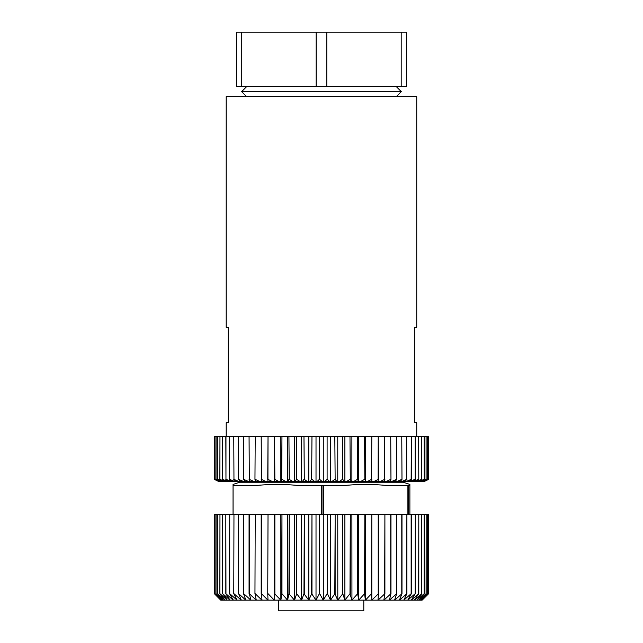 <?xml version="1.0" encoding="UTF-8"?>
<svg xmlns="http://www.w3.org/2000/svg" width="643" height="643" viewBox="0 0 643 643"><rect width="100%" height="100%" fill="white"/><g stroke="black" fill="none" stroke-linecap="round" stroke-linejoin="round"><path stroke-width="0.96" d="M278.66 600.136L278.66 610.85L363.793 610.85L363.793 600.136M428.632 514.4L428.632 593.706L428.367 514.4L428.367 593.706L422.138 600.136L416.945 600.136L424.147 593.706L418.995 600.136L426.092 593.706L420.562 600.136L427.539 593.706L421.607 600.136L428.367 593.706L428.367 514.4L427.539 514.4L427.539 593.706M262.151 481.551L262.151 482.25M380.785 481.551L380.785 482.25M409.88 514.4L409.88 484.428L403.306 482.25L239.63 482.25L233.055 484.428L233.055 485.746L254.057 485.746C269.53 483.994 284.994 483.994 300.466 485.746L322.979 485.746L322.979 514.4L319.692 514.4L319.692 593.706L323.252 600.136L316.043 600.136L319.37 593.706L319.37 514.4L316.018 514.4L316.018 600.136L308.801 600.136L311.646 593.706L315.986 600.136M409.88 485.746L388.878 485.746C373.406 483.994 357.942 483.994 342.47 485.746L322.979 485.746M246.671 86.588L241.623 91.636L401.312 91.636L396.265 86.588M396.265 96.675L401.312 91.636M246.671 96.675L241.623 91.636M416.736 436.701L416.736 422.724L414.703 422.724L414.703 327.351L416.736 327.351L416.736 96.675L226.199 96.675L226.199 327.351L228.233 327.351L228.233 422.724L226.199 422.724L226.199 436.701M428.632 436.701L428.632 479.389L428.632 436.701L428.367 479.389L428.342 436.701L427.539 436.701L427.499 479.389L427.539 436.701M323.284 481.551L324.474 481.551L327.11 479.389L327.11 436.701L323.284 436.701L323.284 481.551L317.063 481.551L319.37 479.389L319.37 436.701L319.692 479.389L322.167 481.551M319.692 436.701L323.284 436.701M408.86 481.551L415.153 479.389L415.153 436.701L411.327 436.701L411.327 479.389L408.86 481.551L406.071 481.551L411.15 479.389L411.327 436.701M225.966 436.701L225.966 479.389L232.187 481.551L229.559 479.389L229.559 436.701L225.822 436.701L225.966 479.389M214.947 479.389L214.915 436.701L214.947 479.389L220.019 481.551L216.016 479.389L216.072 436.701L216.016 479.389M217.744 479.389L217.664 436.701L217.744 479.389L223.37 481.551L219.858 479.389L219.962 436.701L219.858 479.389M222.711 479.389L222.582 436.701L222.711 479.389L227.791 481.551L228.763 481.551L225.822 479.389M229.559 436.701L229.559 479.389M238.649 479.389L238.449 436.701L238.649 479.389L243.657 481.551L245.184 481.551L243.552 479.389L243.777 436.701L243.552 479.389M249.307 479.389L249.066 436.701L249.307 479.389L254.114 481.551L255.874 481.551L254.958 479.389L255.215 436.701L254.958 479.389M261.46 479.389L261.195 436.701L261.46 479.389L265.969 481.551L267.93 481.551L268.027 436.701L267.745 479.389M274.866 479.389L274.577 436.701L274.866 479.389L278.982 481.551L281.095 481.551L281.65 479.389L281.955 436.701L281.65 479.389M289.246 479.389L288.932 436.701L289.246 479.389L292.886 481.551L295.113 481.551L296.383 479.389L296.704 436.701L296.383 479.389M304.292 479.389L303.97 436.701L304.292 479.389L307.378 481.551L309.669 481.551L311.646 479.389L311.968 436.701L311.646 479.389M335.14 479.389L334.818 436.701L335.14 479.389L336.94 481.551L339.223 481.551L342.454 479.389L342.775 436.701L342.454 479.389M350.298 479.389L349.985 436.701L350.298 479.389L351.391 481.551L353.594 481.551L357.363 479.389L357.669 436.701L357.363 479.389M364.854 479.389L364.557 436.701L365.216 481.551L367.298 481.551L371.525 479.389L371.807 436.701L371.525 479.389M378.502 479.389L378.229 436.701L378.14 481.551L380.045 481.551L384.643 479.389L384.643 436.701L384.643 479.389M390.968 479.389L390.719 436.701L390.968 479.389L389.875 481.551L391.579 481.551L396.442 479.389L396.442 436.701L396.442 479.389M401.988 479.389L401.771 436.701L401.988 479.389L400.187 481.551L401.65 481.551L406.681 479.389L406.681 436.701L406.681 479.389M418.794 479.389L418.665 436.701L418.794 479.389L415.708 481.551L421.663 479.389L421.663 436.701L421.663 479.389M424.243 479.389L424.147 436.701L424.243 479.389L420.602 481.551L426.092 479.389L426.092 436.701L426.092 479.389M428.632 479.389L424.123 481.551L428.632 479.389M415.153 436.701L415.153 479.389M327.11 436.701L327.11 479.389M233.964 479.389L233.771 436.701L233.964 479.389L239.027 481.551L240.426 481.551L238.449 479.389M214.376 479.389L214.368 436.701L214.376 479.389L218.789 481.551L214.368 479.389L219.134 481.551L214.915 479.389M214.376 436.701L214.915 436.701M214.947 436.701L216.016 436.701M217.744 436.701L219.858 436.701M222.711 436.701L225.822 436.701M229.728 479.389L234.824 481.551L236.085 481.551L233.771 479.389M229.728 436.701L233.771 436.701M238.649 436.701L243.552 436.701M249.307 436.701L254.958 436.701M261.46 436.701L267.745 436.701M274.866 436.701L281.65 436.701M280.846 436.701L280.846 481.551M289.246 436.701L296.383 436.701M294.534 436.701L294.534 481.551M304.292 436.701L311.646 436.701M308.777 436.701L308.777 481.551M335.14 436.701L342.454 436.701M337.76 436.701L337.76 481.551M350.298 436.701L357.363 436.701M351.89 436.701L351.89 481.551M364.854 436.701L371.525 436.701M365.385 436.701L365.385 481.551M378.502 436.701L384.643 436.701M390.968 436.701L396.442 436.701M401.988 436.701L406.681 436.701M418.794 436.701L421.663 436.701M424.243 436.701L426.092 436.701M427.539 479.389L423.424 481.551L428.342 479.389L424.123 481.551M426.164 479.389L422.274 481.551L427.499 479.389M426.164 436.701L427.499 436.701M421.784 479.389L418.408 481.551L424.147 479.389M421.784 436.701L424.147 436.701M415.306 479.389L412.517 481.551L418.665 479.389M415.306 436.701L418.665 436.701M406.882 479.389L404.736 481.551L406.071 481.551M406.882 436.701L411.15 436.701M396.675 479.389L395.22 481.551L396.811 481.551L401.771 479.389M396.675 436.701L401.771 436.701M384.9 479.389L384.168 481.551L385.985 481.551L390.719 479.389M384.9 436.701L390.719 436.701M367.298 481.551L371.807 481.551L371.807 479.389L371.807 481.551L373.808 481.551L378.229 479.389M371.807 436.701L378.229 436.701M357.669 479.389L358.4 481.551L360.546 481.551L364.557 479.389M357.669 436.701L358.738 436.701L358.738 481.551M358.738 436.701L364.557 436.701M342.775 479.389L344.222 481.551L346.473 481.551L349.985 479.389M342.775 436.701L344.881 436.701L344.881 481.551M344.881 436.701L349.985 436.701M327.432 479.389L329.578 481.551L331.876 481.551L334.818 479.389M327.432 436.701L330.542 436.701L330.542 481.551M330.542 436.701L334.818 436.701M311.968 479.389L314.757 481.551L317.063 481.551M311.968 436.701L316.018 436.701L316.018 481.551M316.018 436.701L319.37 436.701M296.704 479.389L300.08 481.551L302.339 481.551L303.97 479.389M296.704 436.701L301.599 436.701L301.599 481.551M301.599 436.701L303.97 436.701M281.955 479.389L285.846 481.551L288.016 481.551L288.932 479.389M281.955 436.701L287.606 436.701L287.606 481.551M287.606 436.701L288.932 436.701M268.027 479.389L272.351 481.551L274.392 481.551L274.577 479.389M268.027 436.701L274.304 436.701L274.304 481.551M255.215 479.389L259.885 481.551L261.741 481.551L261.195 479.389M255.215 436.701L261.195 436.701M243.777 479.389L248.696 481.551L250.344 481.551L249.066 479.389M243.777 436.701L249.066 436.701M233.964 436.701L238.449 436.701M219.962 479.389L225.002 481.551L225.814 481.551L222.582 479.389M219.962 436.701L222.582 436.701M216.072 479.389L220.935 481.551L217.664 479.389M216.072 436.701L217.664 436.701M406.505 32.15L406.505 86.588L401.192 86.588L401.192 32.15L406.505 32.15M326.781 32.15L326.781 86.588L316.155 86.588L316.155 32.15L401.192 32.15M241.744 32.15L241.744 86.588L236.431 86.588L236.431 32.15L316.155 32.15M326.781 86.588L401.192 86.588M241.744 86.588L316.155 86.588M422.274 481.551L421.173 481.551M423.424 481.551L422.692 481.551M418.408 481.551L416.6 481.551M420.602 481.551L419.148 481.551M415.708 481.551L413.562 481.551M404.736 481.551L401.65 481.551M395.22 481.551L391.579 481.551M400.187 481.551L396.811 481.551M384.168 481.551L380.045 481.551M389.875 481.551L385.985 481.551M378.14 481.551L373.808 481.551M358.4 481.551L353.594 481.551M365.216 481.551L360.546 481.551M344.222 481.551L339.223 481.551M351.391 481.551L346.473 481.551M336.94 481.551L331.876 481.551M314.757 481.551L309.669 481.551M300.08 481.551L295.113 481.551M307.378 481.551L302.339 481.551M285.846 481.551L281.095 481.551M292.886 481.551L288.016 481.551M272.351 481.551L267.93 481.551M278.982 481.551L274.392 481.551M259.885 481.551L255.874 481.551M265.969 481.551L261.741 481.551M248.696 481.551L245.184 481.551M254.114 481.551L250.344 481.551M239.027 481.551L236.085 481.551M243.657 481.551L240.426 481.551M225.002 481.551L223.37 481.551M227.791 481.551L225.814 481.551M220.935 481.551L220.019 481.551M222.711 481.551L221.433 481.551M219.689 481.551L219.134 481.551M329.578 481.551L324.474 481.551M412.517 481.551L410.049 481.551M231.07 481.551L228.763 481.551M234.824 481.551L232.187 481.551M216.072 593.706L223.081 600.136L221.787 600.136L216.016 593.706L216.072 514.4L217.744 514.4L217.744 593.706L224.897 600.136L223.097 600.136L217.744 593.706M219.962 593.706L227.22 600.136L224.913 600.136L219.858 593.706L219.962 514.4L222.711 514.4L222.711 593.706L230.025 600.136L227.236 600.136L222.711 593.706M233.964 593.706L241.254 600.136L237.098 600.136L233.771 593.706L233.964 514.4L238.649 514.4L238.649 593.706L245.859 600.136L241.294 600.136L238.649 593.706M243.777 593.706L250.858 600.136L245.899 600.136L243.552 593.706L243.777 514.4L249.307 514.4L249.307 593.706L256.227 600.136L250.907 600.136L249.307 593.706M255.215 593.706L261.934 600.136L256.276 600.136L254.958 593.706L255.215 514.4L261.46 514.4L261.46 593.706L267.954 600.136L261.99 600.136L261.46 593.706M268.027 593.706L274.256 600.136L268.01 600.136L267.745 593.706L268.027 514.4L274.304 514.4L274.304 600.136L274.577 593.706L280.798 600.136L274.256 600.136M281.955 593.706L287.558 600.136L280.854 600.136L281.955 593.706L281.955 514.4L287.606 514.4L287.606 600.136L288.932 593.706L294.486 600.136L287.558 600.136M296.704 593.706L301.559 600.136L294.55 600.136L296.704 593.706L296.704 514.4L301.599 514.4L301.599 600.136L303.97 593.706L308.736 600.136L301.559 600.136M330.582 600.136L334.818 593.706L337.736 600.136L330.542 600.136L330.542 514.4L327.432 514.4L327.432 593.706L330.542 600.136M342.775 593.706L344.865 600.136L337.8 600.136L342.775 593.706L342.775 514.4L344.881 514.4L344.881 600.136L349.985 593.706L351.874 600.136L344.929 600.136M357.669 593.706L358.722 600.136L351.938 600.136L357.669 593.706L357.669 514.4L358.738 514.4L358.738 600.136L364.557 593.706L365.385 600.136L358.786 600.136M378.229 593.706L378.229 514.4L371.807 514.4L371.807 600.136L365.441 600.136L371.525 593.706L371.807 600.136L378.502 593.706L377.971 600.136L371.863 600.136M384.9 593.706L383.847 600.136L378.028 600.136L384.9 593.706L384.9 514.4L390.968 514.4L390.968 593.706L389.393 600.136L383.895 600.136L390.968 593.706M396.675 593.706L394.577 600.136L389.433 600.136L396.675 593.706L396.675 514.4L401.988 514.4L401.988 593.706L399.391 600.136L394.625 600.136L401.988 593.706M406.882 593.706L403.796 600.136L399.432 600.136L406.882 593.706L406.882 514.4L411.327 514.4L411.327 593.706L407.766 600.136L415.153 593.706L415.306 514.4L415.306 593.706L411.295 600.136L418.794 593.706L414.349 600.136L411.319 600.136M421.784 593.706L416.921 600.136L414.373 600.136L421.784 593.706L421.784 514.4L424.243 514.4L424.243 593.706M422.138 600.136L428.632 593.706L422.138 600.136M214.915 593.706L221.779 600.136L220.999 600.136L214.915 593.706L214.915 514.4L214.376 514.4L214.376 593.706L220.734 600.136L214.368 593.706L220.734 600.136M230.025 600.136L225.822 593.706L225.822 514.4L222.711 514.4M222.582 593.706L222.582 514.4M219.858 593.706L219.962 514.4M219.858 514.4L217.744 514.4M217.664 593.706L217.664 514.4M216.016 593.706L216.072 514.4M216.016 514.4L214.947 514.4L214.947 593.706M214.368 514.4L214.368 593.706M316.018 514.4L311.968 514.4L311.968 593.706M311.646 593.706L311.968 514.4M311.646 514.4L308.777 514.4L308.801 600.136M308.777 514.4L304.292 514.4L304.292 593.706M303.97 593.706L304.292 514.4M303.97 514.4L301.599 514.4M296.383 593.706L296.704 514.4M296.383 514.4L294.534 514.4L294.486 600.136M294.534 514.4L289.246 514.4L289.246 593.706M288.932 593.706L289.246 514.4M288.932 514.4L287.606 514.4M281.65 593.706L281.955 514.4M281.65 514.4L280.846 514.4L280.854 600.136M280.846 514.4L274.866 514.4L274.866 593.706M274.577 593.706L274.866 514.4M267.745 593.706L268.027 514.4M267.745 514.4L261.46 514.4M261.195 593.706L261.195 514.4M254.958 593.706L255.215 514.4M254.958 514.4L249.307 514.4M249.066 593.706L249.066 514.4M243.552 593.706L243.777 514.4M243.552 514.4L238.649 514.4M238.449 593.706L238.449 514.4M233.771 593.706L233.964 514.4M233.771 514.4L229.728 514.4L229.728 593.706L237.098 600.136M403.796 600.136L411.15 593.706L411.15 514.4M406.681 593.706L406.882 514.4M406.681 514.4L401.988 514.4M401.771 593.706L401.771 514.4M396.442 593.706L396.675 514.4M396.442 514.4L390.968 514.4M390.719 593.706L390.719 514.4M384.643 593.706L384.9 514.4M384.643 514.4L378.502 514.4L378.502 593.706M371.525 593.706L371.807 514.4M371.525 514.4L365.385 514.4L365.441 600.136M365.385 514.4L364.854 514.4L364.854 593.706M364.557 593.706L364.854 514.4M364.557 514.4L358.738 514.4M357.363 593.706L357.669 514.4M357.363 514.4L351.89 514.4L351.938 600.136M351.89 514.4L350.298 514.4L350.298 593.706M349.985 593.706L350.298 514.4M349.985 514.4L344.881 514.4M342.454 593.706L342.775 514.4M342.454 514.4L337.76 514.4L337.8 600.136M337.76 514.4L335.14 514.4L335.14 593.706M334.818 593.706L335.14 514.4M334.818 514.4L330.542 514.4M427.499 593.706L427.539 514.4M427.499 514.4L426.164 514.4L426.164 593.706M426.092 593.706L426.164 514.4M426.092 514.4L424.243 514.4M424.147 593.706L424.147 514.4M421.663 593.706L421.784 514.4M421.663 514.4L418.794 514.4L418.794 593.706M418.665 593.706L418.794 514.4M418.665 514.4L415.306 514.4M330.518 600.136L323.316 600.136L327.11 593.706L327.432 514.4M411.295 600.136L403.828 600.136M225.822 593.706L233.321 600.136L230.057 600.136M225.822 514.4L225.966 593.706M237.066 600.136L233.345 600.136L229.559 593.706L229.728 514.4M323.284 485.746L323.316 600.136M229.559 514.4L225.966 514.4M327.11 514.4L323.453 514.4L323.453 485.746M415.153 514.4L411.327 514.4M407.895 485.746L407.895 514.4M408.369 514.4L408.369 485.746M233.055 514.4L233.055 485.746M321.468 514.4L321.468 485.746"/></g></svg>

